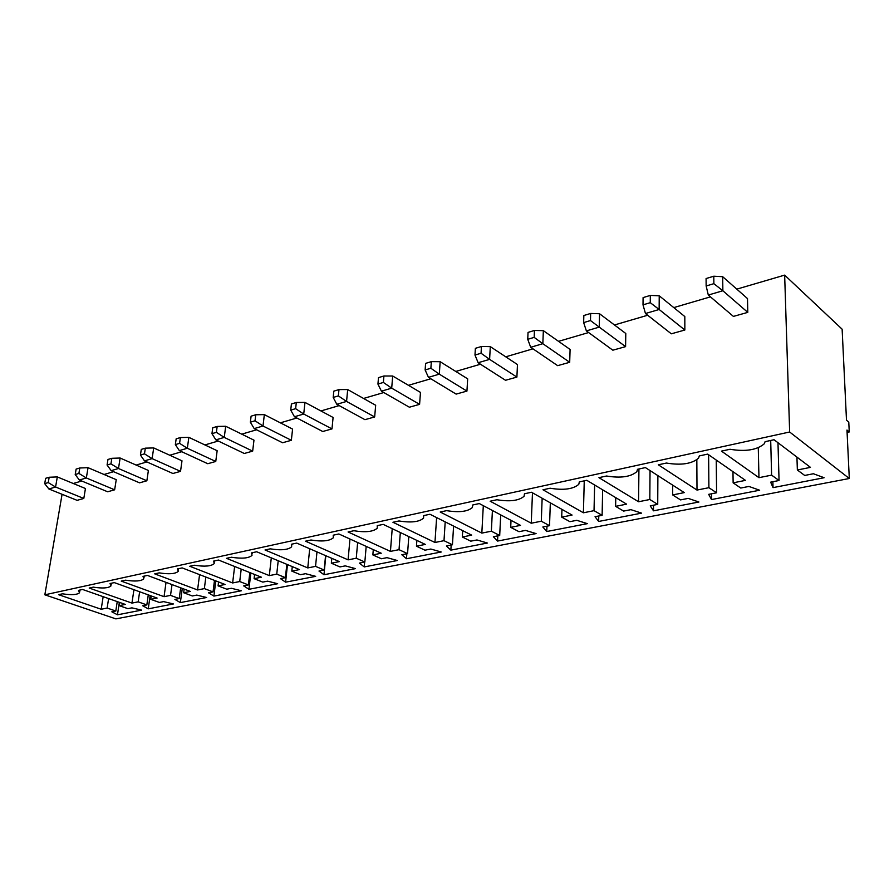 <?xml version="1.0" encoding="UTF-8"?>
<svg xmlns="http://www.w3.org/2000/svg" width="894" height="894" viewBox="0 0 894 894"><rect width="100%" height="100%" fill="white"/><g stroke="black" fill="none" stroke-linecap="round" stroke-linejoin="round"><path stroke-width="1.34" d="M789.648 432.003L784.653 275.117L842.126 329.193L846.495 420.191L848.775 422.102L849.255 431.947L846.976 430.048L849.3 478.502L789.648 432.003L44.845 594.812L115.885 618.883L849.3 478.502M784.653 275.117L736.801 289.142M710.439 296.864L673.774 307.603M647.669 315.247L614.469 324.969M588.621 332.546L558.549 341.352M532.98 348.839L505.736 356.818M480.469 364.227L455.784 371.446M430.807 378.765L408.469 385.314M383.794 392.544L363.579 398.456M339.206 405.597L320.935 410.949M296.864 418.001L280.37 422.828M256.6 429.791L241.738 434.149M218.27 441.021L204.905 444.933M181.739 451.727L169.748 455.236M146.884 461.93L136.156 465.07M113.583 471.686L104.028 474.49M81.745 481.017L73.263 483.498M62.077 494.293L44.845 594.812M215.756 461.472L207.766 463.718L179.336 450.61L187.338 448.263L215.756 461.472L217.153 450.721L188.846 437.345L187.338 448.263L179.582 443.346L175.347 444.609L179.336 450.61M252.667 451.135L244.274 453.481L215.867 439.87L224.26 437.401L252.667 451.135L253.974 440.161L225.69 426.259L224.26 437.401L216.393 432.35L211.956 433.668L215.867 439.87M291.355 440.295L282.56 442.753L254.198 428.595L263.004 426.002L291.355 440.295L292.573 429.086L264.345 414.626L263.004 426.002L255.025 420.795L250.365 422.191L254.198 428.595M331.976 428.908L322.734 431.5L294.461 416.749L303.725 414.034L331.976 428.908L333.093 417.464L304.966 402.401L303.725 414.034L295.635 408.67L290.729 410.134L294.461 416.749M374.664 416.95L364.953 419.666L336.814 404.3L346.57 401.428L374.664 416.95L375.67 405.25L347.688 389.549L346.57 401.428L338.357 395.897L333.194 397.439L336.814 404.3M684.849 330.02L671.316 333.808L645.468 313.526L659.146 309.492L684.849 330.02L684.815 316.554L659.224 295.791L659.146 309.492L650.262 302.686L643.009 304.854L645.468 313.526M569.69 362.293L557.655 365.657L530.69 347.274L542.837 343.709L569.69 362.293L570.093 349.465L543.351 330.657L542.837 343.709L534.176 337.384L527.739 339.307L530.69 347.274M625.588 346.626L612.837 350.202L586.375 330.903L599.248 327.115L625.588 346.626L625.789 333.496L599.561 313.749L599.248 327.115L590.476 320.555L583.648 322.6L586.375 330.903M419.588 404.356L409.363 407.217L381.414 391.181L391.695 388.152L419.588 404.356L420.471 392.399L392.689 376.005L391.695 388.152L383.381 382.442L377.938 384.074L381.414 391.181M466.936 391.091L456.152 394.109L428.461 377.346L439.312 374.15L466.936 391.091L467.674 378.855L440.161 361.712L439.312 374.15L430.874 368.25L425.131 369.971L428.461 377.346M516.9 377.089L505.512 380.274L478.145 362.729L489.61 359.366L516.9 377.089L517.47 364.562L490.303 346.626L489.61 359.366L481.061 353.253L474.982 355.063L478.145 362.729M146.862 480.782L139.553 482.838L111.191 470.657L118.489 468.512L146.862 480.782L148.393 470.456L120.131 458.03L118.489 468.512L110.945 463.863L107.079 465.014L111.191 470.657M180.532 471.35L172.888 473.496L144.482 460.868L152.114 458.622L180.532 471.35L181.996 460.812L153.701 447.928L152.114 458.622L144.47 453.839L140.425 455.046L144.482 460.868M747.786 312.375L733.404 316.409L708.305 295.042L722.866 290.762L747.786 312.375L747.496 298.574L722.676 276.693L722.866 290.762L713.87 283.677L706.148 285.991L708.305 295.042M114.644 489.811L107.649 491.778L79.354 480.022L86.338 477.966L114.644 489.811L116.242 479.676L88.037 467.685L86.338 477.966L78.895 473.429L75.208 474.535L79.354 480.022M83.801 498.461L77.096 500.338L48.891 488.984L55.573 487.018L83.801 498.461L85.444 488.515L57.317 476.927L55.573 487.018L48.231 482.592L44.7 483.654L48.891 488.984M653.492 510.82L650.24 505.848L657.727 504.384L649.815 499.5L638.573 501.757L598.935 477.653L606.534 476.01C620.693 478.346 630.806 476.882 636.852 471.641L637.5 469.305L645.401 467.596L684.29 492.605L672.668 494.93L680.502 499.902L688.201 498.383L698.907 502.015L653.492 510.82L653.536 505.211M615.62 506.35L623.632 511.089L630.918 509.658L641.579 513.134L598.656 521.459L595.046 516.71L602.12 515.324L594.029 510.664L583.413 512.787L542.982 489.778L550.134 488.225C563.712 490.448 573.266 489.141 578.798 484.313L579.323 481.9L586.766 480.29L626.593 504.149L615.62 506.35L615.765 497.667M479.307 503.557L520.52 525.37L510.697 527.337L519.001 531.684L525.527 530.399L536.076 533.595L497.556 541.071L493.365 536.724L499.701 535.484L491.354 531.204L481.832 533.103L440.217 512.027L446.62 510.642C459.147 512.675 467.741 511.625 472.412 507.501L472.68 504.998L479.307 503.557M524.476 493.779L531.494 492.259L572.082 515.056L561.711 517.134L569.891 521.671L576.775 520.308L587.38 523.649L546.748 531.528L542.837 526.991L549.531 525.672L541.295 521.213L531.248 523.225L490.158 501.21L496.919 499.746C509.949 501.869 519.001 500.707 524.085 496.248L524.476 493.779M430.83 549.039L441.234 552L406.468 558.739L401.819 554.738L407.552 553.621L399.026 549.676L390.432 551.386L348.09 531.975L353.845 530.734C365.478 532.589 373.279 531.751 377.268 528.198L377.246 525.661L383.202 524.376L425.298 544.412L416.459 546.189L424.952 550.19L430.83 549.039M392.935 522.264L398.992 520.956C411.061 522.901 419.241 521.962 423.555 518.14L423.678 515.603L429.947 514.251L471.663 535.137L462.343 537.003L470.758 541.172L476.949 539.954L487.42 543.038L450.855 550.134L446.419 545.966L452.442 544.781L443.994 540.68L434.953 542.479L392.935 522.264M125.518 580.172C135.095 581.636 141.196 581.189 143.822 578.82L143.006 576.384L147.443 575.423L190.321 591.415L183.672 592.744L192.355 595.963L196.781 595.091L206.648 597.505L180.364 602.601L174.889 599.405L179.213 598.555L170.53 595.382L164.049 596.678L121.215 581.1L125.518 580.172M159.199 572.875C169.067 574.406 175.403 573.903 178.197 571.378L177.515 568.908L182.164 567.902L225.053 584.475L218.091 585.861L226.774 589.191L231.401 588.286L241.358 590.766L213.901 596.097L208.514 592.789L213.04 591.895L204.357 588.61L197.574 589.962L154.696 573.859L159.199 572.875M248.934 589.302L243.671 585.872L248.398 584.933L239.726 581.536L232.63 582.955L189.751 566.26L194.467 565.243C204.637 566.83 211.23 566.271 214.214 563.578L213.655 561.086L218.527 560.035L261.383 577.2L254.097 578.664L262.769 582.106L267.608 581.156L277.665 583.726L248.934 589.302L250.834 572.976M323.986 574.741L318.979 571.043L324.176 570.026L315.548 566.371L307.771 567.925L265.026 549.966L270.223 548.838C281.074 550.548 288.226 549.866 291.656 546.793L291.366 544.256L296.73 543.094L339.351 561.611L331.339 563.209L339.955 566.919L345.285 565.868L355.51 568.629L323.986 574.741L325.818 555.733M226.484 558.314L231.434 557.241C241.939 558.884 248.789 558.269 251.996 555.386L251.56 552.883L256.679 551.766L299.445 569.59L291.813 571.121L300.451 574.697L305.536 573.691L315.671 576.351L285.599 582.184L280.448 578.63L285.409 577.658L276.749 574.127L269.329 575.613L226.484 558.314M310.978 540.01C322.209 541.798 329.662 541.038 333.361 537.741L333.205 535.204L338.86 533.975L381.257 553.23L372.843 554.906L381.403 558.761L387.001 557.655L397.316 560.516L364.227 566.93L359.399 563.097L364.841 562.024L356.259 558.225L348.09 559.856L305.513 541.194L310.978 540.01M824.123 477.72L773.031 487.632L770.65 482.157L779.054 480.503L771.611 475.139L758.961 477.675L721.458 451.124L730.04 449.269C745.551 451.828 756.961 450.006 764.281 443.782L765.096 441.67L774.048 439.736L810.478 467.372L797.359 469.987L804.701 475.452L813.384 473.742L824.123 477.72M707.702 454.107L745.473 480.369L733.136 482.838L740.746 488.046L748.915 486.437L759.654 490.225L711.523 499.567L708.674 494.348L716.597 492.795L708.897 487.688L696.996 490.068L658.319 464.802L666.388 463.047C681.194 465.495 691.922 463.863 698.56 458.153L699.309 455.918L707.702 454.107M78.504 590.353L82.572 589.47L125.305 604.422L119.204 605.64L127.864 608.658L131.932 607.853L141.598 610.121L117.46 614.804L111.828 611.809L115.807 611.027L107.146 608.054L101.201 609.25L58.546 594.678L62.502 593.817C71.531 595.192 77.219 594.823 79.544 592.722L78.504 590.353M89.199 588.04L93.311 587.146C102.609 588.565 108.498 588.151 110.968 585.928L110.04 583.525L114.287 582.609L157.109 598.064L150.74 599.338L159.423 602.444L163.658 601.617L173.425 603.953L148.248 608.836L142.694 605.741L146.839 604.925L138.168 601.852L131.954 603.092L89.199 588.04M849.255 431.947L847.087 432.405M657.883 475.619L657.727 504.384M650.039 470.579L649.815 499.5M638.931 468.992L638.573 501.757M672.679 485.14L672.668 494.93M598.779 515.983L598.656 521.459M602.645 489.811L602.12 515.324M594.622 485.006L594.029 510.664M584.251 480.838L583.413 512.787M511.022 520.342L510.697 527.337M497.813 535.852L497.556 541.071M500.707 514.888L499.701 535.484M492.415 510.496L491.354 531.204M483.308 505.68L481.832 533.103M561.957 509.368L561.711 517.134M546.949 526.186L546.748 531.528M550.335 502.841L549.531 525.672M542.155 498.249L541.295 521.213M532.478 492.806L531.248 523.225M406.837 553.755L406.468 558.739M408.804 536.568L407.552 553.621M400.333 532.522L399.026 549.676M392.22 528.667L390.432 551.386M416.872 540.401L416.459 546.189M462.723 530.667L462.343 537.003M451.168 545.027L450.855 550.134M453.593 526.097L452.442 544.781M445.201 521.884L443.994 540.68M436.618 517.592L434.953 542.479M184.153 589.112L183.672 592.744M182.275 588.408L180.364 602.601M180.666 587.816L179.213 598.555M172.017 584.587L170.53 595.382M166.038 582.363L164.049 596.678M218.572 581.972L218.091 585.861M215.8 580.899L213.901 596.097M214.482 580.396L213.04 591.895M205.843 577.055L204.357 588.61M199.574 574.63L197.574 589.962M249.839 572.573L248.398 584.933M241.201 569.12L239.726 581.536M234.63 566.483L232.63 582.955M254.578 574.473L254.097 578.664M325.561 555.621L324.176 570.026M316.979 551.889L315.548 566.371M309.704 548.726L307.771 567.925M331.808 558.325L331.339 563.209M292.282 566.606L291.813 571.121M287.466 564.606L285.599 582.184M286.829 564.337L285.409 577.658M278.213 560.75L276.749 574.127M271.295 557.867L269.329 575.613M373.29 549.609L372.843 554.906M364.651 562.058L364.227 566.93M366.182 546.379L364.841 562.024M357.645 542.502L356.259 558.225M349.967 539.015L348.09 559.856M772.874 481.721L773.031 487.632M777.981 442.72L779.054 480.503M770.695 440.463L771.611 475.139M758.28 447.782L758.961 477.675M796.934 457.091L797.359 469.987M732.968 471.674L733.136 482.838M711.468 493.801L711.523 499.567M716.239 460.041L716.597 492.795M708.618 454.733L708.897 487.688M696.828 459.851L696.996 490.068M119.684 602.455L119.204 605.64M119.349 602.344L117.46 614.804M117.237 601.595L115.807 611.027M108.61 598.578L107.146 608.054M103.156 596.678L101.201 609.25M151.231 595.94L150.74 599.338M150.147 595.549L148.248 608.836M148.281 594.868L146.839 604.925M139.632 591.75L138.168 601.852M133.932 589.694L131.954 603.092M188.846 437.345L180.398 437.557L176.163 438.831L175.347 444.609M180.398 437.557L179.582 443.346M211.956 433.668L212.727 427.779L217.164 426.438L225.69 426.259M217.164 426.438L216.393 432.35M264.345 414.626L255.751 414.76L251.102 416.168L250.365 422.191M255.751 414.76L255.025 420.795M304.966 402.401L296.305 402.49L291.41 403.976L290.729 410.134M296.305 402.49L295.635 408.67M347.688 389.549L338.971 389.594L333.82 391.147L333.194 397.439M338.971 389.594L338.357 395.897M659.224 295.791L650.318 295.411L643.088 297.601L643.009 304.854M650.318 295.411L650.262 302.686M543.351 330.657L534.456 330.456L528.041 332.4L527.739 339.307M534.456 330.456L534.176 337.384M583.648 322.6L583.838 315.515L590.655 313.459L599.561 313.749M590.655 313.459L590.476 320.555M377.938 384.074L378.486 377.637L383.917 375.994L392.689 376.005M383.917 375.994L383.381 382.442M440.161 361.712L431.344 361.645L425.6 363.389L425.131 369.971M431.344 361.645L430.874 368.25M474.982 355.063L475.373 348.325L481.441 346.492L490.303 346.626M481.441 346.492L481.061 353.253M107.079 465.014L107.973 459.46L111.828 458.298L120.131 458.03M111.828 458.298L110.945 463.863M153.701 447.928L145.32 448.162L141.286 449.391L140.425 455.046M145.32 448.162L144.47 453.839M722.676 276.693L713.792 276.212L706.081 278.548L706.148 285.991M713.792 276.212L713.87 283.677M88.037 467.685L79.812 467.987L76.124 469.093L75.208 474.535M79.812 467.987L78.895 473.429M57.317 476.927L49.17 477.251L45.639 478.312L44.7 483.654M49.17 477.251L48.231 482.592M143.979 577.725L144.213 576.127M178.364 570.148L178.565 568.685M214.392 562.203L214.56 560.896M291.846 545.072L291.947 544.133M252.175 553.855L252.309 552.716M333.551 535.808L333.618 535.115M79.689 591.839L79.979 590.029M111.124 584.944L111.381 583.234"/></g></svg>
